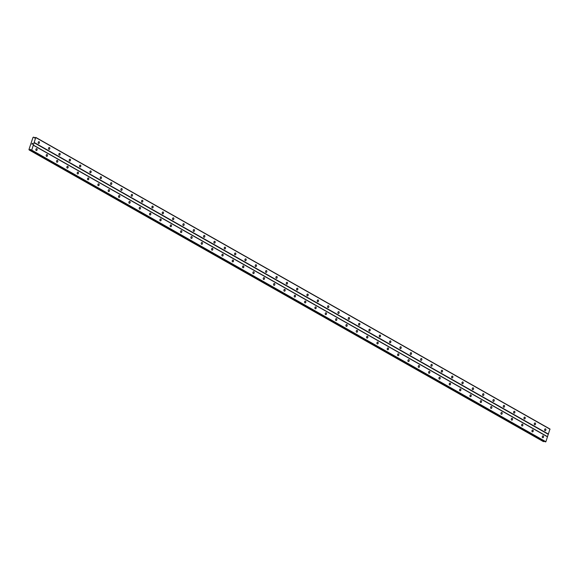 <?xml version="1.0" encoding="UTF-8"?>
<svg xmlns="http://www.w3.org/2000/svg" width="579" height="579" viewBox="0 0 579 579"><rect width="100%" height="100%" fill="white"/><g stroke="black" fill="none" stroke-linecap="round" stroke-linejoin="round"><path stroke-width="0.87" d="M36.795 148.716A0.941 0.644 -82 0 1 36.209 150.475A0.941 0.644 -82 0 1 36.795 148.716M35.934 149.23A0.941 0.644 -82 0 1 35.855 149.795M47.131 154.579A0.941 0.644 -82 0 1 46.544 156.337A0.941 0.644 -82 0 1 47.131 154.579M46.269 155.092A0.941 0.644 -82 0 1 46.19 155.657M57.466 160.441A0.941 0.644 -82 0 1 56.88 162.2A0.941 0.644 -82 0 1 57.466 160.441M56.604 160.955A0.941 0.644 -82 0 1 56.525 161.519M67.801 166.303A0.941 0.644 -82 0 1 67.215 168.062A0.941 0.644 -82 0 1 67.801 166.303M66.94 166.817A0.941 0.644 -82 0 1 66.86 167.382M78.136 172.166A0.941 0.644 -82 0 1 77.55 173.924A0.941 0.644 -82 0 1 78.136 172.166M77.275 172.672A0.941 0.644 -82 0 1 77.195 173.237M88.471 178.028A0.941 0.644 -82 0 1 87.885 179.78A0.941 0.644 -82 0 1 88.471 178.028M87.61 178.535A0.941 0.644 -82 0 1 87.53 179.099M98.806 183.883A0.941 0.644 -82 0 1 98.22 185.642A0.941 0.644 -82 0 1 98.806 183.883M97.945 184.397A0.941 0.644 -82 0 1 97.865 184.962M109.142 189.746A0.941 0.644 -82 0 1 108.555 191.504A0.941 0.644 -82 0 1 109.142 189.746M108.28 190.259A0.941 0.644 -82 0 1 108.201 190.824M119.477 195.608A0.941 0.644 -82 0 1 118.89 197.367A0.941 0.644 -82 0 1 119.477 195.608M118.615 196.122A0.941 0.644 -82 0 1 118.536 196.686M129.812 201.47A0.941 0.644 -82 0 1 129.226 203.229A0.941 0.644 -82 0 1 129.812 201.47M128.951 201.984A0.941 0.644 -82 0 1 128.871 202.549M140.147 207.333A0.941 0.644 -82 0 1 139.561 209.091A0.941 0.644 -82 0 1 140.147 207.333M139.286 207.839A0.941 0.644 -82 0 1 139.206 208.411M150.482 213.195A0.941 0.644 -82 0 1 149.896 214.954A0.941 0.644 -82 0 1 150.482 213.195M149.621 213.702A0.941 0.644 -82 0 1 149.541 214.266M160.817 219.05A0.941 0.644 -82 0 1 160.231 220.809A0.941 0.644 -82 0 1 160.817 219.05M159.956 219.564A0.941 0.644 -82 0 1 159.876 220.129M171.152 224.913A0.941 0.644 -82 0 1 170.566 226.671A0.941 0.644 -82 0 1 171.152 224.913M170.291 225.426A0.941 0.644 -82 0 1 170.212 225.991M181.488 230.775A0.941 0.644 -82 0 1 180.901 232.534A0.941 0.644 -82 0 1 181.488 230.775M180.626 231.289A0.941 0.644 -82 0 1 180.547 231.853M191.823 236.637A0.941 0.644 -82 0 1 191.236 238.396A0.941 0.644 -82 0 1 191.823 236.637M190.961 237.151A0.941 0.644 -82 0 1 190.882 237.716M202.158 242.5A0.941 0.644 -82 0 1 201.572 244.258A0.941 0.644 -82 0 1 202.158 242.5M201.297 243.014A0.941 0.644 -82 0 1 201.217 243.578M212.493 248.362A0.941 0.644 -82 0 1 211.907 250.121A0.941 0.644 -82 0 1 212.493 248.362M211.632 248.869A0.941 0.644 -82 0 1 211.552 249.433M222.828 254.224A0.941 0.644 -82 0 1 222.242 255.983A0.941 0.644 -82 0 1 222.828 254.224M221.967 254.731A0.941 0.644 -82 0 1 221.887 255.296M233.163 260.08A0.941 0.644 -82 0 1 232.577 261.838A0.941 0.644 -82 0 1 233.163 260.08M232.302 260.593A0.941 0.644 -82 0 1 232.222 261.158M243.498 265.942A0.941 0.644 -82 0 1 242.912 267.701A0.941 0.644 -82 0 1 243.498 265.942M242.637 266.456A0.941 0.644 -82 0 1 242.558 267.02M253.834 271.804A0.941 0.644 -82 0 1 253.247 273.563A0.941 0.644 -82 0 1 253.834 271.804M252.972 272.318A0.941 0.644 -82 0 1 252.893 272.883M264.169 277.667A0.941 0.644 -82 0 1 263.583 279.425A0.941 0.644 -82 0 1 264.169 277.667M263.307 278.181A0.941 0.644 -82 0 1 263.228 278.745M274.504 283.529A0.941 0.644 -82 0 1 273.918 285.288A0.941 0.644 -82 0 1 274.504 283.529M273.643 284.043A0.941 0.644 -82 0 1 273.563 284.607M284.839 289.391A0.941 0.644 -82 0 1 284.253 291.15A0.941 0.644 -82 0 1 284.839 289.391M283.978 289.898A0.941 0.644 -82 0 1 283.898 290.463M295.174 295.254A0.941 0.644 -82 0 1 294.588 297.005A0.941 0.644 -82 0 1 295.174 295.254M294.313 295.76A0.941 0.644 -82 0 1 294.233 296.325M305.509 301.109A0.941 0.644 -82 0 1 304.923 302.868A0.941 0.644 -82 0 1 305.509 301.109M304.648 301.623A0.941 0.644 -82 0 1 304.568 302.187M315.844 306.971A0.941 0.644 -82 0 1 315.258 308.73A0.941 0.644 -82 0 1 315.844 306.971M314.983 307.485A0.941 0.644 -82 0 1 314.904 308.05M326.18 312.834A0.941 0.644 -82 0 1 325.593 314.592A0.941 0.644 -82 0 1 326.18 312.834M325.318 313.348A0.941 0.644 -82 0 1 325.239 313.912M336.515 318.696A0.941 0.644 -82 0 1 335.929 320.455A0.941 0.644 -82 0 1 336.515 318.696M335.654 319.21A0.941 0.644 -82 0 1 335.574 319.774M346.85 324.558A0.941 0.644 -82 0 1 346.264 326.317A0.941 0.644 -82 0 1 346.85 324.558M345.989 325.065A0.941 0.644 -82 0 1 345.909 325.637M357.185 330.421A0.941 0.644 -82 0 1 356.599 332.18A0.941 0.644 -82 0 1 357.185 330.421M356.324 330.927A0.941 0.644 -82 0 1 356.244 331.492M367.52 336.276A0.941 0.644 -82 0 1 366.934 338.035A0.941 0.644 -82 0 1 367.52 336.276M366.659 336.79A0.941 0.644 -82 0 1 366.579 337.354M377.855 342.138A0.941 0.644 -82 0 1 377.269 343.897A0.941 0.644 -82 0 1 377.855 342.138M376.994 342.652A0.941 0.644 -82 0 1 376.915 343.217M388.191 348.001A0.941 0.644 -82 0 1 387.604 349.759A0.941 0.644 -82 0 1 388.191 348.001M387.329 348.515A0.941 0.644 -82 0 1 387.25 349.079M398.526 353.863A0.941 0.644 -82 0 1 397.939 355.622A0.941 0.644 -82 0 1 398.526 353.863M397.664 354.377A0.941 0.644 -82 0 1 397.585 354.941M408.861 359.725A0.941 0.644 -82 0 1 408.275 361.484A0.941 0.644 -82 0 1 408.861 359.725M408 360.239A0.941 0.644 -82 0 1 407.92 360.804M419.196 365.588A0.941 0.644 -82 0 1 418.61 367.347A0.941 0.644 -82 0 1 419.196 365.588M418.335 366.094A0.941 0.644 -82 0 1 418.255 366.659M429.531 371.45A0.941 0.644 -82 0 1 428.945 373.209A0.941 0.644 -82 0 1 429.531 371.45M428.67 371.957A0.941 0.644 -82 0 1 428.59 372.521M439.866 377.305A0.941 0.644 -82 0 1 439.28 379.064A0.941 0.644 -82 0 1 439.866 377.305M439.005 377.819A0.941 0.644 -82 0 1 438.925 378.384M450.201 383.168A0.941 0.644 -82 0 1 449.615 384.926A0.941 0.644 -82 0 1 450.201 383.168M449.34 383.682A0.941 0.644 -82 0 1 449.261 384.246M460.537 389.03A0.941 0.644 -82 0 1 459.95 390.789A0.941 0.644 -82 0 1 460.537 389.03M459.675 389.544A0.941 0.644 -82 0 1 459.596 390.108M470.872 394.892A0.941 0.644 -82 0 1 470.286 396.651A0.941 0.644 -82 0 1 470.872 394.892M470.01 395.406A0.941 0.644 -82 0 1 469.931 395.971M481.207 400.755A0.941 0.644 -82 0 1 480.621 402.514A0.941 0.644 -82 0 1 481.207 400.755M480.346 401.269A0.941 0.644 -82 0 1 480.266 401.833M491.542 406.617A0.941 0.644 -82 0 1 490.956 408.376A0.941 0.644 -82 0 1 491.542 406.617M490.681 407.124A0.941 0.644 -82 0 1 490.601 407.688M501.877 412.48A0.941 0.644 -82 0 1 501.291 414.231A0.941 0.644 -82 0 1 501.877 412.48M501.016 412.986A0.941 0.644 -82 0 1 500.936 413.551M512.212 418.335A0.941 0.644 -82 0 1 511.626 420.093A0.941 0.644 -82 0 1 512.212 418.335M511.351 418.849A0.941 0.644 -82 0 1 511.271 419.413M522.548 424.197A0.941 0.644 -82 0 1 521.961 425.956A0.941 0.644 -82 0 1 522.548 424.197M521.686 424.711A0.941 0.644 -82 0 1 521.607 425.276M532.883 430.059A0.941 0.644 -82 0 1 532.296 431.818A0.941 0.644 -82 0 1 532.883 430.059M532.021 430.573A0.941 0.644 -82 0 1 531.942 431.138M543.218 435.922A0.941 0.644 -82 0 1 542.632 437.681A0.941 0.644 -82 0 1 543.218 435.922M542.357 436.436A0.941 0.644 -82 0 1 542.277 437M39.133 141.689A0.941 0.644 -82 0 1 38.554 143.44A0.941 0.644 -82 0 1 39.133 141.689M38.279 142.195A0.941 0.644 -82 0 1 38.2 142.76M49.468 147.544A0.941 0.644 -82 0 1 48.889 149.302A0.941 0.644 -82 0 1 49.468 147.544M48.614 148.058A0.941 0.644 -82 0 1 48.535 148.622M59.803 153.406A0.941 0.644 -82 0 1 59.224 155.165A0.941 0.644 -82 0 1 59.803 153.406M58.949 153.92A0.941 0.644 -82 0 1 58.87 154.484M70.139 159.268A0.941 0.644 -82 0 1 69.56 161.027A0.941 0.644 -82 0 1 70.139 159.268M69.285 159.782A0.941 0.644 -82 0 1 69.205 160.347M80.474 165.131A0.941 0.644 -82 0 1 79.895 166.89A0.941 0.644 -82 0 1 80.474 165.131M79.62 165.645A0.941 0.644 -82 0 1 79.54 166.209M90.809 170.993A0.941 0.644 -82 0 1 90.23 172.752A0.941 0.644 -82 0 1 90.809 170.993M89.955 171.5A0.941 0.644 -82 0 1 89.875 172.072M101.144 176.856A0.941 0.644 -82 0 1 100.565 178.614A0.941 0.644 -82 0 1 101.144 176.856M100.29 177.362A0.941 0.644 -82 0 1 100.21 177.927M111.479 182.711A0.941 0.644 -82 0 1 110.9 184.469A0.941 0.644 -82 0 1 111.479 182.711M110.625 183.225A0.941 0.644 -82 0 1 110.546 183.789M121.814 188.573A0.941 0.644 -82 0 1 121.235 190.332A0.941 0.644 -82 0 1 121.814 188.573M120.96 189.087A0.941 0.644 -82 0 1 120.881 189.651M132.15 194.435A0.941 0.644 -82 0 1 131.571 196.194A0.941 0.644 -82 0 1 132.15 194.435M131.295 194.949A0.941 0.644 -82 0 1 131.216 195.514M142.485 200.298A0.941 0.644 -82 0 1 141.906 202.057A0.941 0.644 -82 0 1 142.485 200.298M141.631 200.812A0.941 0.644 -82 0 1 141.551 201.376M152.82 206.16A0.941 0.644 -82 0 1 152.241 207.919A0.941 0.644 -82 0 1 152.82 206.16M151.959 206.674A0.941 0.644 -82 0 1 151.886 207.239M163.155 212.023A0.941 0.644 -82 0 1 162.576 213.781A0.941 0.644 -82 0 1 163.155 212.023M162.294 212.529A0.941 0.644 -82 0 1 162.221 213.094M173.49 217.885A0.941 0.644 -82 0 1 172.911 219.644A0.941 0.644 -82 0 1 173.49 217.885M172.629 218.392A0.941 0.644 -82 0 1 172.556 218.956M183.825 223.74A0.941 0.644 -82 0 1 183.246 225.499A0.941 0.644 -82 0 1 183.825 223.74M182.964 224.254A0.941 0.644 -82 0 1 182.892 224.818M194.16 229.602A0.941 0.644 -82 0 1 193.581 231.361A0.941 0.644 -82 0 1 194.16 229.602M193.299 230.116A0.941 0.644 -82 0 1 193.227 230.681M204.496 235.465A0.941 0.644 -82 0 1 203.917 237.224A0.941 0.644 -82 0 1 204.496 235.465M203.634 235.979A0.941 0.644 -82 0 1 203.562 236.543M214.831 241.327A0.941 0.644 -82 0 1 214.252 243.086A0.941 0.644 -82 0 1 214.831 241.327M213.969 241.841A0.941 0.644 -82 0 1 213.897 242.406M225.166 247.19A0.941 0.644 -82 0 1 224.587 248.948A0.941 0.644 -82 0 1 225.166 247.19M224.305 247.696A0.941 0.644 -82 0 1 224.232 248.268M235.501 253.052A0.941 0.644 -82 0 1 234.922 254.811A0.941 0.644 -82 0 1 235.501 253.052M234.64 253.559A0.941 0.644 -82 0 1 234.567 254.123M245.836 258.907A0.941 0.644 -82 0 1 245.257 260.666A0.941 0.644 -82 0 1 245.836 258.907M244.975 259.421A0.941 0.644 -82 0 1 244.903 259.985M256.171 264.769A0.941 0.644 -82 0 1 255.592 266.528A0.941 0.644 -82 0 1 256.171 264.769M255.31 265.283A0.941 0.644 -82 0 1 255.238 265.848M266.506 270.632A0.941 0.644 -82 0 1 265.927 272.391A0.941 0.644 -82 0 1 266.506 270.632M265.645 271.146A0.941 0.644 -82 0 1 265.573 271.71M276.842 276.494A0.941 0.644 -82 0 1 276.263 278.253A0.941 0.644 -82 0 1 276.842 276.494M275.98 277.008A0.941 0.644 -82 0 1 275.901 277.573M287.177 282.357A0.941 0.644 -82 0 1 286.598 284.115A0.941 0.644 -82 0 1 287.177 282.357M286.316 282.87A0.941 0.644 -82 0 1 286.236 283.435M297.512 288.219A0.941 0.644 -82 0 1 296.933 289.978A0.941 0.644 -82 0 1 297.512 288.219M296.651 288.726A0.941 0.644 -82 0 1 296.571 289.297M307.847 294.081A0.941 0.644 -82 0 1 307.261 295.84A0.941 0.644 -82 0 1 307.847 294.081M306.986 294.588A0.941 0.644 -82 0 1 306.906 295.152M318.182 299.936A0.941 0.644 -82 0 1 317.596 301.695A0.941 0.644 -82 0 1 318.182 299.936M317.321 300.45A0.941 0.644 -82 0 1 317.241 301.015M328.517 305.799A0.941 0.644 -82 0 1 327.931 307.558A0.941 0.644 -82 0 1 328.517 305.799M327.656 306.313A0.941 0.644 -82 0 1 327.576 306.877M338.853 311.661A0.941 0.644 -82 0 1 338.266 313.42A0.941 0.644 -82 0 1 338.853 311.661M337.991 312.175A0.941 0.644 -82 0 1 337.912 312.74M349.188 317.524A0.941 0.644 -82 0 1 348.601 319.282A0.941 0.644 -82 0 1 349.188 317.524M348.326 318.037A0.941 0.644 -82 0 1 348.247 318.602M359.523 323.386A0.941 0.644 -82 0 1 358.937 325.145A0.941 0.644 -82 0 1 359.523 323.386M358.662 323.9A0.941 0.644 -82 0 1 358.582 324.464M369.858 329.248A0.941 0.644 -82 0 1 369.272 331.007A0.941 0.644 -82 0 1 369.858 329.248M368.997 329.755A0.941 0.644 -82 0 1 368.917 330.32M380.193 335.111A0.941 0.644 -82 0 1 379.607 336.862A0.941 0.644 -82 0 1 380.193 335.111M379.332 335.617A0.941 0.644 -82 0 1 379.252 336.182M390.528 340.966A0.941 0.644 -82 0 1 389.942 342.725A0.941 0.644 -82 0 1 390.528 340.966M389.667 341.48A0.941 0.644 -82 0 1 389.587 342.044M400.863 346.828A0.941 0.644 -82 0 1 400.277 348.587A0.941 0.644 -82 0 1 400.863 346.828M400.002 347.342A0.941 0.644 -82 0 1 399.923 347.907M411.199 352.691A0.941 0.644 -82 0 1 410.612 354.449A0.941 0.644 -82 0 1 411.199 352.691M410.337 353.204A0.941 0.644 -82 0 1 410.258 353.769M421.534 358.553A0.941 0.644 -82 0 1 420.947 360.312A0.941 0.644 -82 0 1 421.534 358.553M420.672 359.067A0.941 0.644 -82 0 1 420.593 359.631M431.869 364.415A0.941 0.644 -82 0 1 431.283 366.174A0.941 0.644 -82 0 1 431.869 364.415M431.008 364.922A0.941 0.644 -82 0 1 430.928 365.494M442.204 370.278A0.941 0.644 -82 0 1 441.618 372.036A0.941 0.644 -82 0 1 442.204 370.278M441.343 370.784A0.941 0.644 -82 0 1 441.263 371.349M452.539 376.133A0.941 0.644 -82 0 1 451.953 377.892A0.941 0.644 -82 0 1 452.539 376.133M451.678 376.647A0.941 0.644 -82 0 1 451.598 377.211M462.874 381.995A0.941 0.644 -82 0 1 462.288 383.754A0.941 0.644 -82 0 1 462.874 381.995M462.013 382.509A0.941 0.644 -82 0 1 461.933 383.074M473.209 387.858A0.941 0.644 -82 0 1 472.623 389.616A0.941 0.644 -82 0 1 473.209 387.858M472.348 388.371A0.941 0.644 -82 0 1 472.269 388.936M483.545 393.72A0.941 0.644 -82 0 1 482.958 395.479A0.941 0.644 -82 0 1 483.545 393.72M482.683 394.234A0.941 0.644 -82 0 1 482.604 394.798M493.88 399.582A0.941 0.644 -82 0 1 493.294 401.341A0.941 0.644 -82 0 1 493.88 399.582M493.019 400.096A0.941 0.644 -82 0 1 492.939 400.661M504.215 405.445A0.941 0.644 -82 0 1 503.629 407.203A0.941 0.644 -82 0 1 504.215 405.445M503.354 405.951A0.941 0.644 -82 0 1 503.274 406.516M514.55 411.307A0.941 0.644 -82 0 1 513.964 413.066A0.941 0.644 -82 0 1 514.55 411.307M513.689 411.814A0.941 0.644 -82 0 1 513.609 412.378M524.885 417.162A0.941 0.644 -82 0 1 524.299 418.921A0.941 0.644 -82 0 1 524.885 417.162M524.024 417.676A0.941 0.644 -82 0 1 523.944 418.241M535.22 423.025A0.941 0.644 -82 0 1 534.634 424.783A0.941 0.644 -82 0 1 535.22 423.025M534.359 423.539A0.941 0.644 -82 0 1 534.279 424.103M545.556 428.887A0.941 0.644 -82 0 1 544.969 430.646A0.941 0.644 -82 0 1 545.556 428.887M544.694 429.401A0.941 0.644 -82 0 1 544.615 429.965M545.273 441.828L545.888 441.734L549.963 429.01L35.789 137.411L31.722 150.135L31.128 150.25L30.499 149.389L29.203 149.99L28.95 149.57L32.996 137.404L33.777 137.129L34.472 138.005L35.789 137.411M543.334 441.56L544.238 441.249M31.983 144.135L32.106 143.773L31.983 144.135M32.467 144.207L32.59 143.838L32.467 144.207M32.069 143.766L31.932 144.178L32.069 143.766M32.627 143.845L31.932 144.178M32.793 143.339L32.286 143.454M547.43 436.631L33.256 145.032M548.212 434.286L34.038 142.687M547.517 436.848L33.343 145.249M545.888 441.734L31.722 150.135M545.671 441.907L31.505 150.308M544.101 441.357L29.927 149.758M544.036 441.386L29.862 149.787M34.74 137.889L33.98 137.455L34.74 137.889M34.718 137.903L34.009 137.498M550.05 429.227L35.876 137.628M548.429 434.112L34.255 142.514M545.331 441.857L31.157 150.258M30.933 149.816L30.296 149.462M543.761 441.567L29.594 149.968M543.659 441.625L29.486 150.026M543.377 441.589L29.203 149.99M34.856 137.788L33.835 137.209M545.295 441.849L31.128 150.25M543.348 441.574L29.182 149.975"/></g></svg>
